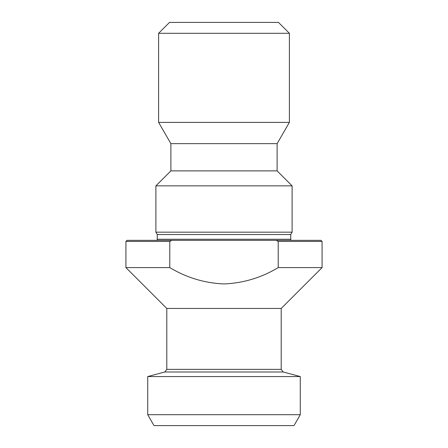 <?xml version="1.0" encoding="UTF-8"?>
<svg xmlns="http://www.w3.org/2000/svg" width="448" height="448" viewBox="0 0 448 448"><rect width="100%" height="100%" fill="white"/><g stroke="black" fill="none" stroke-linecap="round" stroke-linejoin="round"><path stroke-width="0.67" d="M166.79 369.359L281.21 369.359L283.231 371.991L164.769 371.991L166.79 369.359L166.79 308.454L281.21 308.454L322.078 267.59L322.078 241.438L278.214 241.438L276.214 240.346L171.786 240.346L169.786 241.438L169.786 267.59C186.564 277.676 204.652 283.125 224.039 283.937C243.443 283.097 261.498 277.648 278.214 267.59L322.078 267.59M166.79 308.454L125.922 267.59L169.786 267.59M169.786 241.438L125.922 241.438L125.922 267.59M278.214 267.59L278.214 241.438M125.922 241.438L127.014 240.346L171.786 240.346M276.214 240.346L320.986 240.346L322.078 241.438M147.717 414.702L154.011 425.6L293.989 425.6L300.283 414.702L300.283 376.561L147.717 376.561L147.717 414.702L300.283 414.702M291.038 240.346L290.746 239.254L157.254 239.254L157.254 234.534L290.746 234.534L292.107 232.17L292.107 185.858L155.893 185.858L155.893 232.17L292.107 232.17M155.893 185.858L170.878 170.878L277.122 170.878L292.107 185.858M170.878 170.878L170.878 143.634L277.122 143.634L289.386 122.399L289.386 33.298L158.614 33.298L158.614 122.399L289.386 122.399M158.614 33.298L169.512 22.4L278.488 22.4L289.386 33.298M164.769 371.991L147.717 376.561M283.231 371.991L300.283 376.561M281.21 369.359L281.21 308.454M157.254 239.254L156.962 240.346M290.746 239.254L290.746 234.534M157.254 234.534L155.893 232.17M277.122 170.878L277.122 143.634M170.878 143.634L158.614 122.399"/></g></svg>
